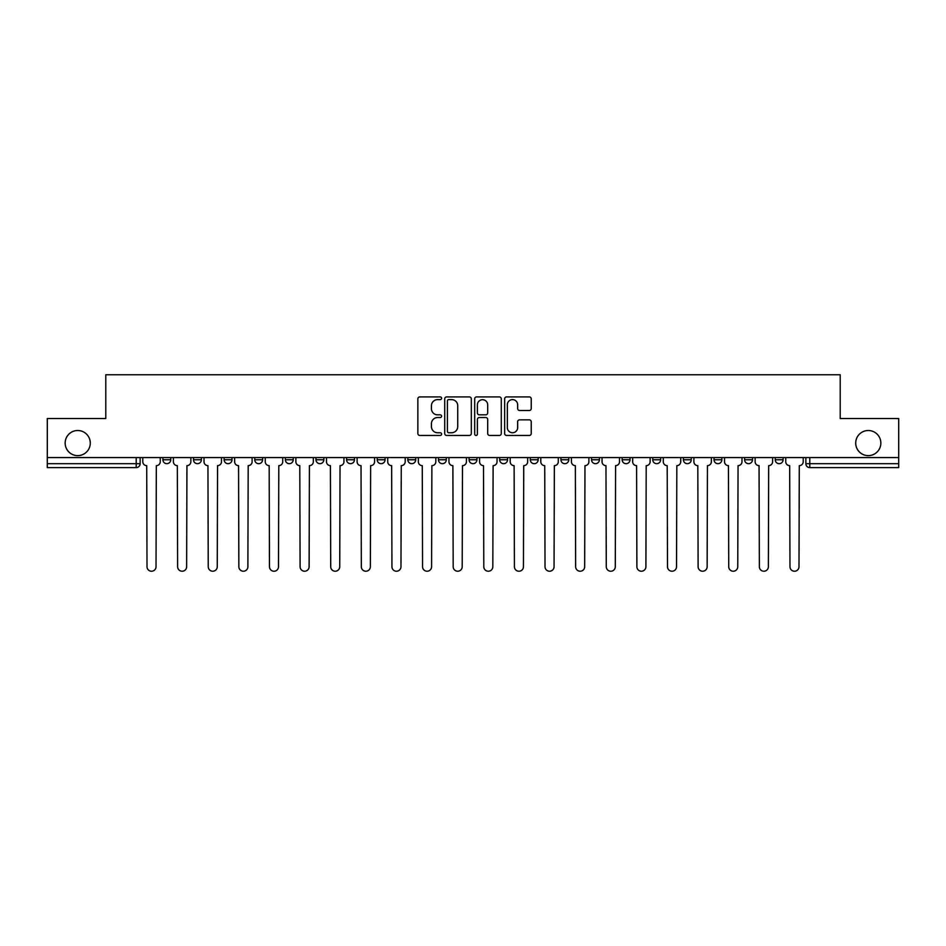 <?xml version="1.0" encoding="UTF-8"?>
<svg xmlns="http://www.w3.org/2000/svg" width="946" height="946" viewBox="0 0 946 946"><rect width="100%" height="100%" fill="white"/><g stroke="black" fill="none" stroke-linecap="round" stroke-linejoin="round"><path stroke-width="1.42" d="M441.593 398.266A1.348 1.348 0 0 0 440.245 396.918L419.776 396.918A1.927 1.927 0 0 0 417.86 398.845L417.86 433.516A1.927 1.927 0 0 0 419.776 435.444L440.245 435.444A1.348 1.348 0 0 0 441.593 434.096A1.348 1.348 0 0 0 440.245 432.748L437.596 432.748A6.161 6.161 0 0 1 431.435 426.587L431.435 423.69A6.161 6.161 0 0 1 437.596 417.529L440.245 417.529A1.348 1.348 0 0 0 441.593 416.181A1.348 1.348 0 0 0 440.245 414.833L437.596 414.833A6.161 6.161 0 0 1 431.435 408.672L431.435 405.775A6.161 6.161 0 0 1 437.596 399.614L440.245 399.614A1.348 1.348 0 0 0 441.593 398.266M855.716 443.071A12.558 12.558 0 0 0 868.274 455.629A12.558 12.558 0 0 0 880.844 443.071A12.558 12.558 0 0 0 868.274 430.513A12.558 12.558 0 0 0 855.716 443.071M65.156 443.071A12.558 12.558 0 0 0 77.726 455.629A12.558 12.558 0 0 0 90.284 443.071A12.558 12.558 0 0 0 77.726 430.513A12.558 12.558 0 0 0 65.156 443.071M469.074 457.592L469.074 459.756L476.926 459.756A3.926 3.926 0 0 1 473 463.682A3.926 3.926 0 0 1 469.074 459.756L469.074 457.592M438.459 457.592L438.459 459.756L446.311 459.756A3.926 3.926 0 0 1 442.385 463.682A3.926 3.926 0 0 1 438.459 459.756L438.459 457.592M285.373 459.756L285.373 457.592L285.373 459.756A3.926 3.926 0 0 0 289.299 463.682A3.926 3.926 0 0 1 285.373 459.756L293.225 459.756A3.926 3.926 0 0 1 289.299 463.682M224.131 457.592L224.131 459.756L231.983 459.756A3.926 3.926 0 0 1 228.057 463.682A3.926 3.926 0 0 1 224.131 459.756L224.131 457.592M193.516 459.756L193.516 457.592L193.516 459.756A3.926 3.926 0 0 0 197.442 463.682A3.926 3.926 0 0 1 193.516 459.756L201.368 459.756A3.926 3.926 0 0 1 197.442 463.682A3.926 3.926 0 0 0 201.368 459.756A3.926 3.926 0 0 1 197.442 463.682M162.901 459.756L162.901 457.592L162.901 459.756A3.926 3.926 0 0 0 166.827 463.682A3.926 3.926 0 0 1 162.901 459.756L170.753 459.756A3.926 3.926 0 0 1 166.827 463.682A3.926 3.926 0 0 0 170.753 459.756A3.926 3.926 0 0 1 166.827 463.682M529.299 410.493A1.927 1.927 0 0 0 531.226 408.577L531.226 398.845A1.927 1.927 0 0 0 529.299 396.918L506.571 396.918A1.927 1.927 0 0 0 504.644 398.845L504.644 433.516A1.927 1.927 0 0 0 506.571 435.444L529.299 435.444A1.927 1.927 0 0 0 531.226 433.516L531.226 421.762A1.927 1.927 0 0 0 529.299 419.847L519.567 419.847A1.927 1.927 0 0 0 517.651 421.762L517.651 427.592A5.156 5.156 0 0 1 512.495 432.748A5.156 5.156 0 0 1 507.34 427.592L507.34 404.77A5.156 5.156 0 0 1 512.495 399.614A5.156 5.156 0 0 1 517.651 404.77L517.651 408.577A1.927 1.927 0 0 0 519.567 410.493L529.299 410.493M47.3 457.592L47.3 418.534L105.786 418.534L105.786 374.77L840.214 374.77L840.214 418.534L898.7 418.534L898.7 457.592L47.3 457.592L47.3 463.682L140.138 463.682L140.138 457.592M471.309 398.845A1.927 1.927 0 0 0 469.393 396.918L446.654 396.918A1.927 1.927 0 0 0 444.726 398.845L444.726 433.516A1.927 1.927 0 0 0 446.654 435.444L469.393 435.444A1.927 1.927 0 0 0 471.309 433.516L471.309 398.845M476.607 396.918L499.346 396.918A1.927 1.927 0 0 1 501.274 398.845L501.274 433.516A1.927 1.927 0 0 1 499.346 435.444L489.614 435.444A1.927 1.927 0 0 1 487.687 433.516L487.687 419.456A1.927 1.927 0 0 0 485.759 417.529L479.315 417.529A1.927 1.927 0 0 0 477.387 419.456L477.387 434.096A1.348 1.348 0 0 1 476.039 435.444A1.348 1.348 0 0 1 474.691 434.096L474.691 398.845A1.927 1.927 0 0 1 476.607 396.918M805.862 457.592L805.862 463.682L898.7 463.682L898.7 467.608L809.788 467.608A3.926 3.926 0 0 1 805.862 463.682A3.926 3.926 0 0 0 809.788 467.608L809.788 457.592M898.7 457.592L898.7 463.682M140.138 463.682A3.926 3.926 0 0 1 136.212 467.608A3.926 3.926 0 0 0 140.138 463.682A3.926 3.926 0 0 1 136.212 467.608L47.3 467.608L47.3 463.682M783.099 457.592L783.099 459.756A3.926 3.926 0 0 1 779.173 463.682A3.926 3.926 0 0 1 775.247 459.756L783.099 459.756A3.926 3.926 0 0 1 779.173 463.682A3.926 3.926 0 0 0 783.099 459.756L783.099 457.592M775.247 457.592L775.247 459.756M752.484 457.592L752.484 459.756A3.926 3.926 0 0 1 748.558 463.682A3.926 3.926 0 0 1 744.632 459.756L752.484 459.756L752.484 457.592M744.632 457.592L744.632 459.756M721.869 457.592L721.869 459.756A3.926 3.926 0 0 1 717.943 463.682A3.926 3.926 0 0 1 714.017 459.756L721.869 459.756M714.017 457.592L714.017 459.756M691.242 457.592L691.242 459.756A3.926 3.926 0 0 1 687.316 463.682A3.926 3.926 0 0 1 683.402 459.756L691.242 459.756L691.242 457.592M683.402 457.592L683.402 459.756M660.627 457.592L660.627 459.756A3.926 3.926 0 0 1 656.701 463.682A3.926 3.926 0 0 1 652.775 459.756L660.627 459.756L660.627 457.592M652.775 457.592L652.775 459.756M630.012 457.592L630.012 459.756A3.926 3.926 0 0 1 626.086 463.682A3.926 3.926 0 0 1 622.161 459.756L630.012 459.756M622.161 457.592L622.161 459.756M599.397 457.592L599.397 459.756A3.926 3.926 0 0 1 595.472 463.682A3.926 3.926 0 0 1 591.546 459.756L599.397 459.756M591.546 457.592L591.546 459.756M568.783 457.592L568.783 459.756A3.926 3.926 0 0 1 564.857 463.682A3.926 3.926 0 0 1 560.931 459.756A3.926 3.926 0 0 0 564.857 463.682M560.931 457.592L560.931 459.756L568.783 459.756M538.156 457.592L538.156 459.756A3.926 3.926 0 0 1 534.23 463.682A3.926 3.926 0 0 1 530.304 459.756L538.156 459.756L538.156 457.592M530.304 457.592L530.304 459.756M507.541 457.592L507.541 459.756A3.926 3.926 0 0 1 503.615 463.682A3.926 3.926 0 0 1 499.689 459.756L507.541 459.756A3.926 3.926 0 0 1 503.615 463.682A3.926 3.926 0 0 0 507.541 459.756L507.541 457.592M499.689 457.592L499.689 459.756M476.926 457.592L476.926 459.756M446.311 457.592L446.311 459.756L446.311 457.592M415.696 457.592L415.696 459.756A3.926 3.926 0 0 1 411.77 463.682A3.926 3.926 0 0 1 407.844 459.756L415.696 459.756L415.696 457.592M407.844 457.592L407.844 459.756M385.069 457.592L385.069 459.756A3.926 3.926 0 0 1 381.143 463.682A3.926 3.926 0 0 1 377.218 459.756L385.069 459.756M377.218 457.592L377.218 459.756M354.454 457.592L354.454 459.756A3.926 3.926 0 0 1 350.528 463.682A3.926 3.926 0 0 1 346.603 459.756L354.454 459.756M346.603 457.592L346.603 459.756M323.839 457.592L323.839 459.756A3.926 3.926 0 0 1 319.914 463.682A3.926 3.926 0 0 1 315.988 459.756L323.839 459.756A3.926 3.926 0 0 1 319.914 463.682A3.926 3.926 0 0 0 323.839 459.756M315.988 457.592L315.988 459.756M293.225 457.592L293.225 459.756M262.598 457.592L262.598 459.756A3.926 3.926 0 0 1 258.684 463.682A3.926 3.926 0 0 1 254.758 459.756L262.598 459.756A3.926 3.926 0 0 1 258.684 463.682A3.926 3.926 0 0 0 262.598 459.756L262.598 457.592M254.758 457.592L254.758 459.756M231.983 457.592L231.983 459.756L231.983 457.592M201.368 457.592L201.368 459.756L201.368 457.592M170.753 457.592L170.753 459.756L170.753 457.592M448.771 399.614A1.348 1.348 0 0 0 447.423 400.962L447.423 431.4A1.348 1.348 0 0 0 448.771 432.748L451.573 432.748A6.161 6.161 0 0 0 457.734 426.587L457.734 405.775A6.161 6.161 0 0 0 451.573 399.614L448.771 399.614M487.687 404.864A5.156 5.156 0 0 0 482.531 399.709A5.156 5.156 0 0 0 477.387 404.864L477.387 412.905A1.927 1.927 0 0 0 479.315 414.833L485.759 414.833A1.927 1.927 0 0 0 487.687 412.905L487.687 404.864M142.787 461.719L142.787 457.592L142.787 461.719A3.926 3.926 0 0 0 146.713 465.645L147.008 566.713A4.517 4.517 0 0 0 151.514 571.23A4.517 4.517 0 0 0 156.031 566.713L156.327 465.645A3.926 3.926 0 0 0 160.252 461.719L160.252 457.592L160.252 461.719M146.713 465.645L147.008 566.713M156.031 566.713L156.327 465.645M173.402 461.719L173.402 457.592L173.402 461.719A3.926 3.926 0 0 0 177.328 465.645L177.623 566.713A4.517 4.517 0 0 0 182.129 571.23A4.517 4.517 0 0 0 186.646 566.713L186.941 465.645A3.926 3.926 0 0 0 190.867 461.719L190.867 457.592L190.867 461.719M204.017 461.719L204.017 457.592L204.017 461.719A3.926 3.926 0 0 0 207.943 465.645L208.238 566.713A4.517 4.517 0 0 0 212.755 571.23A4.517 4.517 0 0 0 217.261 566.713L217.556 465.645A3.926 3.926 0 0 0 221.482 461.719L221.482 457.592L221.482 461.719M177.328 465.645L177.623 566.713M186.646 566.713L186.941 465.645M207.943 465.645L208.238 566.713M217.261 566.713L217.556 465.645M234.632 461.719L234.632 457.592L234.632 461.719A3.926 3.926 0 0 0 238.558 465.645L238.853 566.713A4.517 4.517 0 0 0 243.37 571.23A4.517 4.517 0 0 0 247.887 566.713L248.183 465.645A3.926 3.926 0 0 0 252.109 461.719L252.109 457.592L252.109 461.719M265.258 461.719L265.258 457.592L265.258 461.719A3.926 3.926 0 0 0 269.172 465.645L269.468 566.713A4.517 4.517 0 0 0 273.985 571.23A4.517 4.517 0 0 0 278.502 566.713L278.798 465.645A3.926 3.926 0 0 0 282.724 461.719L282.724 457.592L282.724 461.719M295.873 461.719L295.873 457.592L295.873 461.719A3.926 3.926 0 0 0 299.799 465.645L300.095 566.713A4.517 4.517 0 0 0 304.6 571.23A4.517 4.517 0 0 0 309.117 566.713L309.413 465.645A3.926 3.926 0 0 0 313.339 461.719L313.339 457.592L313.339 461.719M238.558 465.645L238.853 566.713M247.887 566.713L248.183 465.645M269.172 465.645L269.468 566.713M278.502 566.713L278.798 465.645M299.799 465.645L300.095 566.713M309.117 566.713L309.413 465.645M326.488 461.719L326.488 457.592L326.488 461.719A3.926 3.926 0 0 0 330.414 465.645L330.71 566.713A4.517 4.517 0 0 0 335.227 571.23A4.517 4.517 0 0 0 339.732 566.713L340.028 465.645A3.926 3.926 0 0 0 343.954 461.719L343.954 457.592L343.954 461.719M330.414 465.645L330.71 566.713M339.732 566.713L340.028 465.645M357.103 461.719L357.103 457.592L357.103 461.719A3.926 3.926 0 0 0 361.029 465.645L361.325 566.713A4.517 4.517 0 0 0 365.842 571.23A4.517 4.517 0 0 0 370.359 566.713L370.643 465.645A3.926 3.926 0 0 0 374.569 461.719L374.569 457.592L374.569 461.719M361.029 465.645L361.325 566.713M370.359 566.713L370.643 465.645M387.718 461.719L387.718 457.592L387.718 461.719A3.926 3.926 0 0 0 391.644 465.645L391.94 566.713A4.517 4.517 0 0 0 396.457 571.23A4.517 4.517 0 0 0 400.974 566.713L401.27 465.645A3.926 3.926 0 0 0 405.195 461.719L405.195 457.592L405.195 461.719M391.644 465.645L391.94 566.713M400.974 566.713L401.27 465.645M418.345 461.719L418.345 457.592L418.345 461.719A3.926 3.926 0 0 0 422.271 465.645L422.555 566.713A4.517 4.517 0 0 0 427.072 571.23A4.517 4.517 0 0 0 431.589 566.713L431.884 465.645A3.926 3.926 0 0 0 435.81 461.719L435.81 457.592L435.81 461.719M422.271 465.645L422.555 566.713M431.589 566.713L431.884 465.645M448.96 461.719L448.96 457.592L448.96 461.719A3.926 3.926 0 0 0 452.886 465.645L453.181 566.713A4.517 4.517 0 0 0 457.687 571.23A4.517 4.517 0 0 0 462.204 566.713L462.499 465.645A3.926 3.926 0 0 0 466.425 461.719L466.425 457.592L466.425 461.719M452.886 465.645L453.181 566.713M462.204 566.713L462.499 465.645M479.575 461.719L479.575 457.592L479.575 461.719A3.926 3.926 0 0 0 483.501 465.645L483.796 566.713A4.517 4.517 0 0 0 488.313 571.23A4.517 4.517 0 0 0 492.819 566.713L493.114 465.645A3.926 3.926 0 0 0 497.04 461.719L497.04 457.592L497.04 461.719M483.501 465.645L483.796 566.713M492.819 566.713L493.114 465.645M510.19 461.719L510.19 457.592L510.19 461.719A3.926 3.926 0 0 0 514.116 465.645L514.411 566.713A4.517 4.517 0 0 0 518.928 571.23A4.517 4.517 0 0 0 523.445 566.713L523.729 465.645A3.926 3.926 0 0 0 527.655 461.719L527.655 457.592L527.655 461.719M514.116 465.645L514.411 566.713M523.445 566.713L523.729 465.645M540.805 461.719L540.805 457.592L540.805 461.719A3.926 3.926 0 0 0 544.73 465.645L545.026 566.713A4.517 4.517 0 0 0 549.543 571.23A4.517 4.517 0 0 0 554.06 566.713L554.356 465.645A3.926 3.926 0 0 0 558.282 461.719L558.282 457.592L558.282 461.719M544.73 465.645L545.026 566.713M554.06 566.713L554.356 465.645M571.431 461.719L571.431 457.592L571.431 461.719A3.926 3.926 0 0 0 575.357 465.645L575.641 566.713A4.517 4.517 0 0 0 580.158 571.23A4.517 4.517 0 0 0 584.675 566.713L584.971 465.645A3.926 3.926 0 0 0 588.897 461.719L588.897 457.592L588.897 461.719M575.357 465.645L575.641 566.713M584.675 566.713L584.971 465.645M602.046 461.719L602.046 457.592L602.046 461.719A3.926 3.926 0 0 0 605.972 465.645L606.268 566.713A4.517 4.517 0 0 0 610.773 571.23A4.517 4.517 0 0 0 615.29 566.713L615.586 465.645A3.926 3.926 0 0 0 619.512 461.719L619.512 457.592L619.512 461.719M605.972 465.645L606.268 566.713M615.29 566.713L615.586 465.645M632.661 461.719L632.661 457.592L632.661 461.719A3.926 3.926 0 0 0 636.587 465.645L636.883 566.713A4.517 4.517 0 0 0 641.4 571.23A4.517 4.517 0 0 0 645.905 566.713L646.201 465.645A3.926 3.926 0 0 0 650.127 461.719L650.127 457.592L650.127 461.719M636.587 465.645L636.883 566.713M645.905 566.713L646.201 465.645M663.276 461.719L663.276 457.592L663.276 461.719A3.926 3.926 0 0 0 667.202 465.645L667.498 566.713A4.517 4.517 0 0 0 672.015 571.23A4.517 4.517 0 0 0 676.532 566.713L676.828 465.645A3.926 3.926 0 0 0 680.742 461.719L680.742 457.592L680.742 461.719M667.202 465.645L667.498 566.713M676.532 566.713L676.828 465.645M693.891 461.719L693.891 457.592L693.891 461.719A3.926 3.926 0 0 0 697.817 465.645L698.113 566.713A4.517 4.517 0 0 0 702.63 571.23A4.517 4.517 0 0 0 707.147 566.713L707.442 465.645A3.926 3.926 0 0 0 711.368 461.719L711.368 457.592L711.368 461.719M697.817 465.645L698.113 566.713M707.147 566.713L707.442 465.645M724.518 461.719L724.518 457.592L724.518 461.719A3.926 3.926 0 0 0 728.444 465.645L728.739 566.713A4.517 4.517 0 0 0 733.245 571.23A4.517 4.517 0 0 0 737.762 566.713L738.057 465.645A3.926 3.926 0 0 0 741.983 461.719L741.983 457.592L741.983 461.719M728.444 465.645L728.739 566.713M737.762 566.713L738.057 465.645M755.133 461.719L755.133 457.592L755.133 461.719A3.926 3.926 0 0 0 759.059 465.645L759.354 566.713A4.517 4.517 0 0 0 763.871 571.23A4.517 4.517 0 0 0 768.377 566.713L768.672 465.645A3.926 3.926 0 0 0 772.598 461.719L772.598 457.592L772.598 461.719M759.059 465.645L759.354 566.713M768.377 566.713L768.672 465.645M785.748 461.719L785.748 457.592L785.748 461.719A3.926 3.926 0 0 0 789.673 465.645L789.969 566.713A4.517 4.517 0 0 0 794.486 571.23A4.517 4.517 0 0 0 798.992 566.713L799.287 465.645A3.926 3.926 0 0 0 803.213 461.719L803.213 457.592L803.213 461.719M789.673 465.645L789.969 566.713M798.992 566.713L799.287 465.645M136.212 457.592L136.212 467.608M809.788 467.608A3.926 3.926 0 0 1 805.862 463.682"/></g></svg>
